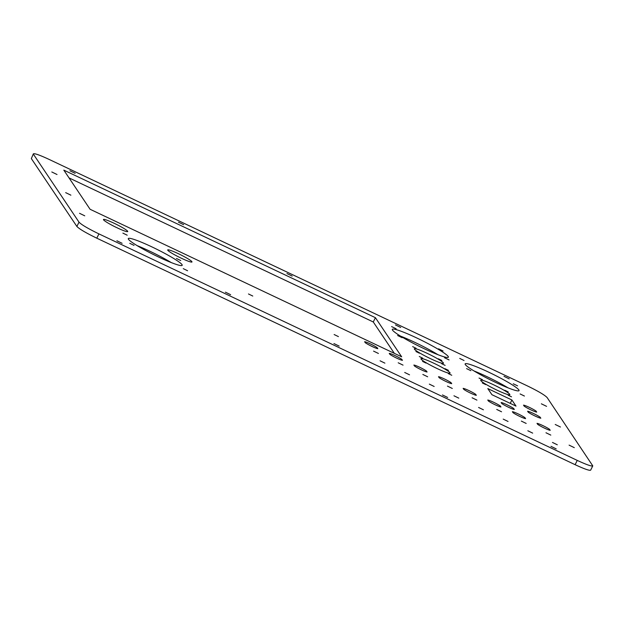 <?xml version="1.0" encoding="UTF-8"?>
<svg xmlns="http://www.w3.org/2000/svg" width="624" height="624" viewBox="0 0 624 624"><rect width="100%" height="100%" fill="white"/><g stroke="black" fill="none" stroke-linecap="round" stroke-linejoin="round"><path stroke-width="0.94" d="M33.47 154.3L79.006 222.16C81.44 224.702 88.078 228.618 98.927 233.891L577.247 460.403C586.435 464.669 591.614 466.495 592.777 465.871L590.647 470.161C589.485 470.777 584.306 468.959 575.117 464.693L96.798 238.181C85.948 232.908 79.31 228.992 76.877 226.45L31.34 158.59L33.353 153.839L31.34 158.59M437.993 354.721A31.294 3.214 26.4 0 0 400.561 336.133M171.241 262.564A30.092 3.097 26.4 0 0 137.116 245.63M394.337 353.356L373.285 321.984L69.03 177.902M508.084 387.871A30.092 3.097 26.4 0 0 473.959 370.929M550.805 435.107L545.977 432.76L550.805 435.107M557.302 444.787L552.466 442.439L557.302 444.787M532.678 433.126L527.842 430.778L532.678 433.126M526.18 423.439L521.344 421.099L526.18 423.439M501.556 411.778L496.72 409.438L501.556 411.778M508.045 421.457L503.217 419.117L508.045 421.457M483.421 409.796L478.585 407.456L483.421 409.796M476.923 400.117L472.087 397.769L476.923 400.117M458.796 398.135L453.96 395.788L458.796 398.135M452.299 388.456L447.463 386.108L452.299 388.456M427.666 376.787L422.838 374.447L427.666 376.787M403.042 365.126L398.206 362.786L403.042 365.126M434.164 386.474L429.328 384.127L434.164 386.474M409.539 374.813L404.703 372.466L409.539 374.813M384.907 363.145L380.078 360.805L384.907 363.145M378.417 353.465L373.581 351.117L378.417 353.465M517.577 385.85L513.279 383.768L517.577 385.85M464.038 360.5L459.74 358.41L464.038 360.5M524.417 396.045L520.12 393.955L524.417 396.045M470.878 370.687L466.58 368.605L470.878 370.687M338.434 336.617L334.136 334.534L338.434 336.617M252.775 296.049L248.477 293.966L252.775 296.049M127.195 235.193L122.897 233.111L127.195 235.193M134.035 245.38L129.737 243.298L134.035 245.38M187.574 270.738L183.277 268.655L187.574 270.738M180.734 260.543L176.436 258.461L180.734 260.543M57.026 174.509L51.808 171.982L57.026 174.509M70.886 195.172L65.668 192.637L70.886 195.172M84.747 215.826L79.529 213.299L84.747 215.826M122.109 243.305L116.899 240.778L122.109 243.305M230.63 294.692L225.412 292.165L230.63 294.692M339.144 346.086L333.934 343.559L339.144 346.086M447.665 397.472L442.447 394.945L447.665 397.472M556.187 448.867L550.969 446.339L556.187 448.867M574.306 447.658L569.088 445.13L574.306 447.658M560.446 427.003L555.227 424.476L560.446 427.003M546.577 406.349L541.367 403.814L546.577 406.349M509.215 378.869L504.005 376.334L509.215 378.869M400.702 327.475L395.483 324.948L400.702 327.475M292.18 276.089L286.962 273.554L292.18 276.089M183.659 224.695L178.448 222.167L183.659 224.695M75.145 173.308L69.927 170.781L75.145 173.308M592.777 465.871L547.123 397.55C544.69 395.008 538.052 391.092 527.202 385.819L48.883 159.307C39.694 155.041 34.515 153.223 33.353 153.839M443.344 362.864A16.247 1.669 -153.6 0 1 443.446 363.246A16.247 1.669 -153.6 0 1 428.15 357.521A16.247 1.669 -153.6 0 1 414.336 348.8A16.247 1.669 -153.6 0 1 428.337 353.886A16.247 1.669 -153.6 0 1 443.344 362.864M451.027 382.645L451.706 383.651A7.644 0.788 -153.6 0 1 445.973 381.475A7.644 0.788 -153.6 0 1 439.171 377.715L438.5 376.709A7.644 0.788 -153.6 0 1 444.233 378.885A7.644 0.788 -153.6 0 1 451.027 382.645L450.645 383.409M500.284 405.967L500.955 406.973A7.644 0.788 -153.6 0 1 495.222 404.797A7.644 0.788 -153.6 0 1 488.428 401.037L487.757 400.031A7.644 0.788 -153.6 0 1 493.49 402.207A7.644 0.788 -153.6 0 1 500.284 405.967L499.902 406.739M536.039 411.076L536.71 412.082A7.644 0.788 -153.6 0 1 530.977 409.906A7.644 0.788 -153.6 0 1 524.183 406.154L523.513 405.14A7.644 0.788 -153.6 0 1 529.246 407.316A7.644 0.788 -153.6 0 1 536.039 411.076L535.657 411.848M422.721 358.176L419.281 356.507L422.721 358.176M509.738 394.306A16.247 1.669 -153.6 0 1 509.831 394.688A16.247 1.669 -153.6 0 1 494.536 388.955A16.247 1.669 -153.6 0 1 480.73 380.234A16.247 1.669 -153.6 0 1 494.723 385.328A16.247 1.669 -153.6 0 1 509.738 394.306M482.477 379.727L479.037 378.058L482.477 379.727M441.831 360.477L438.391 358.808L441.831 360.477M443.063 350.992L438.555 348.808L443.063 350.992M179.384 257.283A13.541 1.388 -153.6 0 1 167.716 249.928A13.541 1.388 -153.6 0 1 180.461 254.709A13.541 1.388 -153.6 0 1 191.974 261.971A13.541 1.388 -153.6 0 1 183.339 259.147L179.384 257.283M115.144 226.855A13.541 1.388 -153.6 0 1 103.467 219.508A13.541 1.388 -153.6 0 1 116.22 224.281A13.541 1.388 -153.6 0 1 127.725 231.551A13.541 1.388 -153.6 0 1 119.09 228.727L115.144 226.855M518.856 389.93A30.092 3.097 -153.6 0 1 519.035 390.632A30.092 3.097 -153.6 0 1 490.714 380.024A30.092 3.097 -153.6 0 1 465.137 363.878A30.092 3.097 -153.6 0 1 491.057 373.308A30.092 3.097 -153.6 0 1 518.856 389.93M449.062 359.931L444.553 357.739L449.062 359.931M416.091 348.286L412.651 346.616L416.091 348.286M485.768 384.626L482.329 382.957L485.768 384.626M426.013 363.074L422.573 361.405L426.013 363.074M540.142 417.191L540.813 418.197A7.644 0.788 -153.6 0 1 535.08 416.021A7.644 0.788 -153.6 0 1 528.286 412.269L527.615 411.255A7.644 0.788 -153.6 0 1 533.348 413.431A7.644 0.788 -153.6 0 1 540.142 417.191L539.76 417.963M524.909 417.628L525.587 418.634A7.644 0.788 -153.6 0 1 519.854 416.458A7.644 0.788 -153.6 0 1 513.061 412.706L512.382 411.7A7.644 0.788 -153.6 0 1 518.115 413.876A7.644 0.788 -153.6 0 1 524.909 417.628L524.527 418.4M426.403 370.976L427.073 371.982A7.644 0.788 -153.6 0 1 421.34 369.814A7.644 0.788 -153.6 0 1 414.547 366.054L413.868 365.048A7.644 0.788 -153.6 0 1 419.601 367.224A7.644 0.788 -153.6 0 1 426.403 370.976L426.02 371.748M475.652 394.306L476.33 395.312A7.644 0.788 -153.6 0 1 470.597 393.136A7.644 0.788 -153.6 0 1 463.804 389.376L463.125 388.37A7.644 0.788 -153.6 0 1 468.858 390.546A7.644 0.788 -153.6 0 1 475.652 394.306L475.27 395.07M364.619 341.718A7.644 0.788 -153.6 0 1 370.352 343.894A7.644 0.788 -153.6 0 1 377.146 347.654L377.816 348.66A7.644 0.788 -153.6 0 1 372.083 346.484A7.644 0.788 -153.6 0 1 365.29 342.724L364.619 341.718M501.797 403.549L501.127 402.542A7.644 0.788 -153.6 0 1 506.86 404.711A7.644 0.788 -153.6 0 1 513.653 408.47L514.324 409.477A7.644 0.788 -153.6 0 1 508.591 407.3A7.644 0.788 -153.6 0 1 501.797 403.549M448.469 370.367L445.029 368.698L448.469 370.367M449.982 372.754A16.247 1.669 -153.6 0 1 450.076 373.129A16.247 1.669 -153.6 0 1 434.78 367.403A16.247 1.669 -153.6 0 1 420.974 358.683A16.247 1.669 -153.6 0 1 434.975 363.776A16.247 1.669 -153.6 0 1 449.982 372.754M508.217 391.919L504.785 390.25L508.217 391.919M445.123 365.375L441.683 363.714L445.123 365.375M396.123 328.762L391.607 326.578L396.123 328.762M375.414 317.694L401.677 356.827L90.082 209.274L63.82 170.134L375.414 317.694L373.285 321.984M182.013 264.631A30.092 3.097 -153.6 0 1 182.192 265.333A30.092 3.097 -153.6 0 1 153.871 254.725A30.092 3.097 -153.6 0 1 128.294 238.571A30.092 3.097 -153.6 0 1 154.214 248.001A30.092 3.097 -153.6 0 1 182.013 264.631M448.18 356.468A31.294 3.214 -153.6 0 1 448.375 357.193A31.294 3.214 -153.6 0 1 418.915 346.164A31.294 3.214 -153.6 0 1 392.317 329.371A31.294 3.214 -153.6 0 1 419.273 339.175A31.294 3.214 -153.6 0 1 448.18 356.468M402.121 337.701L397.605 335.509L402.121 337.701M419.375 353.184L415.943 351.523L419.375 353.184M511.508 396.817L508.069 395.148L511.508 396.817M451.753 375.266L448.313 373.597L451.753 375.266M511.906 399.992L516.009 406.107L491.915 394.696L487.812 388.58L511.906 399.992L510.229 403.369M549.541 429.289L550.212 430.303A7.644 0.788 -153.6 0 1 544.479 428.126A7.644 0.788 -153.6 0 1 537.685 424.367L537.007 423.361A7.644 0.788 -153.6 0 1 542.74 425.537A7.644 0.788 -153.6 0 1 549.541 429.289L549.159 430.061M401.77 359.315L402.449 360.321A7.644 0.788 -153.6 0 1 396.716 358.145A7.644 0.788 -153.6 0 1 389.922 354.393L389.243 353.379A7.644 0.788 -153.6 0 1 394.976 355.555A7.644 0.788 -153.6 0 1 401.77 359.315L401.388 360.087M513.271 409.243L513.653 408.47M376.763 348.418L377.146 347.654M577.247 460.403L575.117 464.693M96.798 238.181L98.927 233.891M79.006 222.16L76.877 226.45"/></g></svg>
